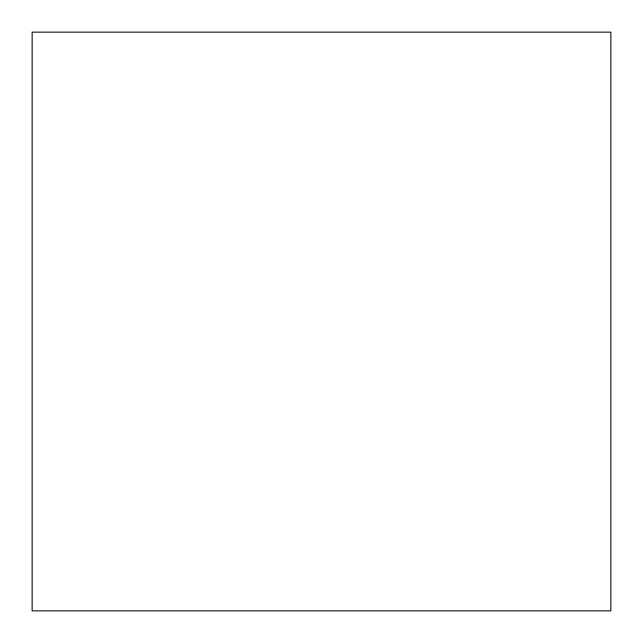 <?xml version="1.0" encoding="UTF-8"?>
<svg xmlns="http://www.w3.org/2000/svg" width="643" height="643" viewBox="0 0 643 643"><rect width="100%" height="100%" fill="white"/><g stroke="black" fill="none" stroke-linecap="round" stroke-linejoin="round"><path stroke-width="0.96" d="M32.15 610.85L32.15 32.15L32.15 610.85L32.15 32.15L32.15 610.85L610.85 610.85L610.85 32.15L610.85 610.85L32.15 610.85M32.15 32.15L610.85 32.15L32.15 32.15"/></g></svg>

